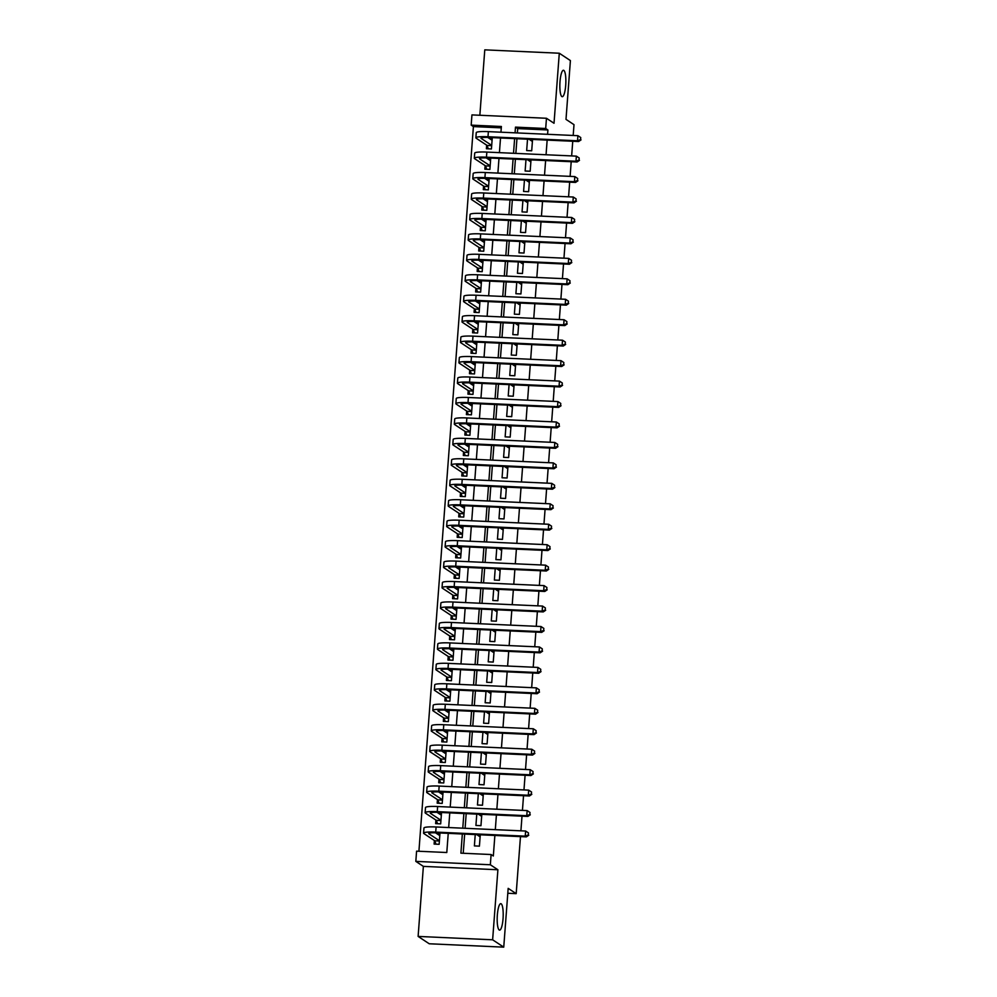 <?xml version="1.0" encoding="UTF-8"?>
<svg xmlns="http://www.w3.org/2000/svg" width="997" height="997" viewBox="0 0 997 997"><rect width="100%" height="100%" fill="white"/><g stroke="black" fill="none" stroke-linecap="round" stroke-linejoin="round"><path stroke-width="1.5" d="M561.872 96.572A13.235 2.954 -87.4 0 1 559.953 82.477A13.235 2.954 -87.4 0 1 563.455 70.264A13.235 2.954 -87.4 0 1 563.841 70.401A13.235 2.954 -87.4 0 1 565.76 84.496A13.235 2.954 -87.4 0 1 562.258 96.709A13.235 2.954 -87.4 0 1 561.872 96.572M499.21 929.977A13.235 2.954 -87.4 0 1 497.279 915.882A13.235 2.954 -87.4 0 1 500.793 903.668A13.235 2.954 -87.4 0 1 501.179 903.805A13.235 2.954 -87.4 0 1 503.099 917.901A13.235 2.954 -87.4 0 1 499.584 930.114A13.235 2.954 -87.4 0 1 499.21 929.977M501.279 127.853L473.401 126.594L471.182 125.124L471.942 114.904L546.468 118.269L545.695 128.501L515.486 127.13L515.063 132.838M573.188 135.467L573.998 124.662L565.997 119.378L570.409 60.58L559.292 53.227L484.779 49.85L479.856 115.253M520.471 836.62L516.184 893.648L508.171 888.352L503.747 947.15L429.233 943.773L418.117 936.42L492.63 939.797L497.902 869.758L490.337 864.76L415.824 861.383L416.584 851.151L446.793 852.522L448.239 833.342M497.902 869.758L423.376 866.381L418.117 936.42M423.376 866.381L415.824 861.383M473.401 126.594L418.914 851.264M503.747 947.15L492.63 939.797M527.525 139.219L526.665 150.559L531.7 150.784L532.56 139.443M525.98 159.67L525.132 171.01L530.167 171.235L531.015 159.894M524.447 180.121L523.587 191.461L528.622 191.686L529.482 180.345M522.902 200.571L522.054 211.912L527.089 212.137L527.936 200.796M521.369 221.022L520.521 232.363L525.556 232.588L526.404 221.247M519.836 241.473L518.976 252.814L524.011 253.039L524.871 241.698M518.29 261.924L517.443 273.265L522.478 273.49L523.325 262.149M516.758 282.375L515.898 293.716L520.933 293.941L521.792 282.6M515.225 302.826L514.365 314.167L519.4 314.391L520.26 303.051M513.679 323.277L512.832 334.618L517.867 334.842L518.714 323.502M512.146 343.728L511.287 355.069L516.321 355.293L517.181 343.953M510.601 364.179L509.754 375.52L514.788 375.744L515.636 364.404M509.068 384.63L508.221 395.971L513.256 396.208L514.103 384.854M507.535 405.081L506.675 416.422L511.71 416.659L512.57 405.305M505.99 425.532L505.143 436.873L510.177 437.11L511.025 425.756M504.457 445.983L503.597 457.324L508.632 457.561L509.492 446.22M502.912 466.434L502.064 477.775L507.099 478.012L507.947 466.671M501.379 486.885L500.531 498.226L505.566 498.463L506.414 487.122M499.846 507.336L498.986 518.689L504.021 518.914L504.881 507.573M498.301 527.787L497.453 539.14L502.488 539.365L503.335 528.024M496.768 548.238L495.908 559.591L500.943 559.816L501.803 548.475M495.222 568.701L494.375 580.042L499.41 580.266L500.257 568.926M493.689 589.152L492.842 600.493L497.877 600.717L498.724 589.377M492.157 609.603L491.297 620.944L496.332 621.168L497.191 609.828M490.611 630.054L489.764 641.395L494.799 641.619L495.646 630.278M489.078 650.505L488.218 661.846L493.253 662.07L494.113 650.729M487.533 670.956L486.686 682.297L491.72 682.521L492.568 671.18M486 691.407L485.153 702.748L490.188 702.972L491.035 691.631M484.467 711.858L483.607 723.199L488.642 723.423L489.502 712.082M482.922 732.309L482.074 743.65L487.109 743.874L487.957 732.533M481.389 752.76L480.529 764.101L485.564 764.325L486.424 752.984M479.856 773.211L478.996 784.552L484.031 784.776L484.891 773.435M478.311 793.662L477.463 805.003L482.498 805.227L483.346 793.886M476.778 814.113L475.918 825.454L480.953 825.69L481.813 814.337M438.518 834.115L436.536 832.819M434.38 840.508L434.106 844.085L439.141 844.309L439.989 832.969M440.051 813.664L438.082 812.368M435.913 820.057L435.639 823.634L440.674 823.858L441.534 812.518M441.596 793.213L439.615 791.905M437.446 799.606L437.185 803.183L442.219 803.408L443.067 792.067M443.129 772.762L441.16 771.454M438.992 779.156L438.717 782.732L443.752 782.957L444.612 771.616M444.674 752.311L442.693 751.003M440.524 758.705L440.263 762.281L445.298 762.506L446.145 751.165M446.207 731.86L444.226 730.552M442.057 738.241L441.796 741.83L446.83 742.055L447.678 730.714M447.74 711.409L445.771 710.101M443.603 717.79L443.329 721.379L448.363 721.604L449.223 710.263M449.286 690.958L447.304 689.65M445.136 697.339L444.874 700.928L449.909 701.153L450.756 689.812M450.818 670.507L448.849 669.199M446.681 676.888L446.407 680.465L451.442 680.702L452.302 669.361M452.364 650.056L450.382 648.748M448.214 656.437L447.94 660.014L452.974 660.251L453.834 648.91M453.897 629.606L451.915 628.297M449.747 635.986L449.485 639.563L454.52 639.8L455.367 628.459M455.43 609.155L453.461 607.846M451.292 615.535L451.018 619.112L456.053 619.349L456.913 608.008M456.975 588.704L454.993 587.395M452.825 595.084L452.563 598.661L457.598 598.898L458.446 587.545M458.508 568.253L456.539 566.944M454.37 574.633L454.096 578.21L459.131 578.447L459.978 567.094M460.053 547.802L458.072 546.493M455.903 554.182L455.629 557.759L460.664 557.996L461.524 546.643M461.586 527.351L459.605 526.042M457.436 533.731L457.174 537.308L462.209 537.533L463.057 526.192M463.119 506.9L461.15 505.591M458.981 513.281L458.707 516.857L463.742 517.082L464.602 505.741M464.664 486.449L462.683 485.14M460.514 492.83L460.253 496.406L465.287 496.631L466.135 485.29M466.197 465.985L464.228 464.689M462.06 472.379L461.785 475.955L466.82 476.18L467.668 464.839M467.73 445.534L465.761 444.238M463.593 451.928L463.318 455.504L468.353 455.729L469.213 444.388M469.275 425.083L467.294 423.787M465.125 431.477L464.864 435.053L469.899 435.278L470.746 423.937M470.808 404.632L468.839 403.336M466.671 411.026L466.397 414.602L471.431 414.827L472.291 403.486M472.354 384.181L470.372 382.873M468.204 390.575L467.942 394.151L472.977 394.376L473.824 383.035M473.887 363.731L471.905 362.422M469.749 370.124L469.475 373.701L474.51 373.925L475.357 362.584M475.419 343.28L473.45 341.971M471.282 349.673L471.008 353.25L476.043 353.474L476.902 342.133M476.965 322.829L474.983 321.52M472.815 329.209L472.553 332.799L477.588 333.023L478.435 321.682M478.498 302.378L476.529 301.069M474.36 308.758L474.086 312.348L479.121 312.572L479.981 301.231M480.043 281.927L478.062 280.618M475.893 288.307L475.631 291.897L480.654 292.121L481.514 280.78M481.576 261.476L479.594 260.167M477.426 267.857L477.164 271.446L482.199 271.67L483.047 260.329M483.109 241.025L481.14 239.716M478.971 247.406L478.697 250.982L483.732 251.219L484.592 239.878M484.654 220.574L482.673 219.265M480.504 226.955L480.242 230.531L485.277 230.768L486.125 219.427M486.187 200.123L484.218 198.814M482.05 206.504L481.775 210.08L486.81 210.317L487.658 198.976M487.732 179.672L485.751 178.363M483.582 186.053L483.308 189.629L488.343 189.866L489.203 178.525M489.265 159.221L487.284 157.912M485.115 165.602L484.854 169.178L489.888 169.415L490.736 158.062M486.661 145.151L486.386 148.727L491.421 148.964L492.281 137.611M462.334 833.978L460.901 853.158L491.11 854.529L493.328 855.999L494.873 835.461M495.31 829.666L496.406 814.998M496.842 809.203L497.952 794.547M498.388 788.752L499.485 774.096M499.921 768.301L501.03 753.645M501.454 747.85L502.563 733.194M502.999 727.399L504.096 712.743M504.532 706.948L505.641 692.292M506.077 686.497L507.174 671.841M507.61 666.046L508.707 651.39M509.143 645.595L510.252 630.939M510.688 625.144L511.785 610.488M512.221 604.693L513.33 590.037M513.767 584.242L514.863 569.586M515.299 563.791L516.396 549.135M516.832 543.34L517.942 528.684M518.378 522.889L519.474 508.233M519.911 502.438L521.02 487.782M521.456 481.987L522.553 467.331M522.989 461.536L524.086 446.88M524.522 441.085L525.631 426.429M526.067 420.634L527.164 405.978M527.6 400.183L528.709 385.515M529.145 379.72L530.242 365.064M530.678 359.269L531.775 344.613M532.211 338.818L533.32 324.162M533.756 318.367L534.853 303.711M535.289 297.916L536.386 283.26M536.822 277.465L537.931 262.809M538.368 257.014L539.464 242.358M539.9 236.563L541.01 221.907M541.446 216.112L542.542 201.456M542.979 195.661L544.075 181.005M544.512 175.21L545.621 160.554M546.057 154.759L547.154 140.103M547.59 134.308L547.914 129.971L517.705 128.601L517.381 132.937M516.945 138.733L515.848 153.388M515.412 159.184L514.302 173.839M513.866 179.634L512.77 194.29M512.333 200.085L511.237 214.741M510.8 220.536L509.691 235.192M509.255 240.987L508.158 255.643M507.722 261.438L506.613 276.094M506.189 281.889L505.08 296.545M504.644 302.34L503.547 317.009M503.111 322.804L502.002 337.46M501.566 343.255L500.469 357.911M500.033 363.706L498.936 378.362M498.5 384.157L497.391 398.812M496.955 404.608L495.858 419.263M495.422 425.058L494.313 439.714M493.876 445.509L492.78 460.165M492.344 465.96L491.247 480.616M490.811 486.411L489.701 501.067M489.265 506.862L488.169 521.518M487.732 527.313L486.623 541.969M486.187 547.764L485.09 562.42M484.654 568.215L483.557 582.871M483.121 588.666L482.012 603.322M481.576 609.117L480.479 623.773M480.043 629.568L478.934 644.224M478.498 650.019L477.401 664.675M476.965 670.47L475.868 685.126M475.432 690.921L474.323 705.577M473.887 711.372L472.79 726.028M472.354 731.823L471.245 746.491M470.821 752.286L469.712 766.942M469.275 772.737L468.179 787.393M467.743 793.188L466.633 807.844M466.197 813.639L465.101 828.295M464.664 834.09L463.219 853.27M475.233 834.564L474.385 845.905L479.42 846.141L480.267 834.788M572.752 141.262L571.642 155.918M571.206 161.713L570.11 176.369M569.673 182.164L568.577 196.82M568.14 202.615L567.031 217.271M566.595 223.066L565.498 237.722M565.062 243.517L563.953 258.173M563.529 263.968L562.42 278.624M561.984 284.419L560.887 299.075M560.451 304.87L559.342 319.526M558.906 325.321L557.809 339.977M557.373 345.772L556.276 360.428M555.84 366.223L554.731 380.891M554.295 386.686L553.198 401.342M552.762 407.137L551.653 421.793M551.216 427.588L550.12 442.244M549.683 448.039L548.587 462.695M548.151 468.49L547.041 483.146M546.605 488.941L545.509 503.597M545.072 509.392L543.963 524.048M543.527 529.843L542.43 544.499M541.994 550.294L540.897 564.95M540.461 570.745L539.352 585.401M538.916 591.196L537.819 605.852M537.383 611.647L536.274 626.303M535.838 632.098L534.741 646.754M534.305 652.549L533.208 667.205M532.772 673L531.663 687.656M531.227 693.451L530.13 708.107M529.694 713.902L528.597 728.558M528.161 734.353L527.052 749.009M526.615 754.804L525.519 769.46M525.083 775.255L523.973 789.911M523.537 795.706L522.44 810.374M522.004 816.169L520.908 830.825M507.797 893.262L516.184 893.648M546.468 118.269L554.02 123.267L559.292 53.227M547.914 129.971L545.695 128.501M491.11 854.529L490.337 864.76M500.955 132.19L501.391 126.494L471.182 125.124M448.675 827.547L449.772 812.891M450.208 807.096L451.317 792.441M451.753 786.645L452.85 771.99M453.286 766.194L454.395 751.539M454.831 745.744L455.928 731.088M456.364 725.293L457.461 710.637M457.897 704.842L459.006 690.186M459.443 684.391L460.539 669.735M460.975 663.94L462.085 649.284M462.521 643.489L463.617 628.833M464.054 623.038L465.15 608.369M465.587 602.574L466.696 587.918M467.132 582.123L468.229 567.467M468.665 561.672L469.774 547.017M470.21 541.221L471.307 526.566M471.743 520.77L472.84 506.115M473.276 500.32L474.385 485.664M474.821 479.869L475.918 465.213M476.354 459.418L477.463 444.762M477.887 438.967L478.996 424.311M479.432 418.516L480.529 403.86M480.965 398.065L482.074 383.409M482.511 377.614L483.607 362.958M484.043 357.163L485.14 342.507M485.576 336.712L486.686 322.056M487.122 316.261L488.218 301.605M488.655 295.81L489.764 281.154M490.2 275.359L491.297 260.703M491.733 254.908L492.83 240.252M493.266 234.457L494.375 219.801M494.811 214.006L495.908 199.35M496.344 193.555L497.453 178.887M497.889 173.092L498.986 158.436M499.422 152.641L500.519 137.985M514.626 138.633L513.517 153.289M513.081 159.084L511.984 173.74M511.548 179.535L510.439 194.191M510.003 199.986L508.906 214.642M508.47 220.437L507.373 235.093M506.937 240.888L505.828 255.544M505.392 261.339L504.295 275.995M503.859 281.79L502.75 296.445M502.314 302.241L501.217 316.896M500.781 322.692L499.684 337.347M499.248 343.142L498.139 357.798M497.702 363.593L496.606 378.249M496.17 384.044L495.06 398.7M494.624 404.495L493.527 419.151M493.091 424.946L491.995 439.602M491.558 445.397L490.449 460.053M490.013 465.848L488.916 480.504M488.48 486.299L487.371 500.955M486.947 506.75L485.838 521.419M485.402 527.214L484.305 541.87M483.869 547.665L482.76 562.32M482.324 568.116L481.227 582.771M480.791 588.566L479.694 603.222M479.258 609.017L478.149 623.673M477.713 629.468L476.616 644.124M476.18 649.919L475.071 664.575M474.634 670.37L473.538 685.026M473.101 690.821L472.005 705.477M471.569 711.272L470.459 725.928M470.023 731.723L468.926 746.379M468.49 752.174L467.381 766.83M466.945 772.625L465.848 787.281M465.412 793.076L464.315 807.732M463.879 813.527L462.77 828.183M517.705 128.601L515.486 127.13M480.118 836.819L476.815 834.639M490.798 138.77L488.829 137.461M481.663 816.369L478.361 814.188M483.196 795.918L479.893 793.737M484.729 775.467L481.439 773.286M486.274 755.016L482.972 752.835M487.807 734.565L484.505 732.384M489.34 714.114L486.05 711.933M490.885 693.663L487.583 691.482M492.418 673.199L489.128 671.031M493.964 652.748L490.661 650.567M495.497 632.297L492.194 630.116M497.029 611.846L493.739 609.666M498.575 591.395L495.272 589.215M500.108 570.945L496.805 568.764M501.653 550.494L498.35 548.313M503.186 530.043L499.883 527.862M504.719 509.592L501.429 507.411M506.264 489.141L502.962 486.96M507.797 468.69L504.494 466.509M509.342 448.239L506.04 446.058M510.875 427.788L507.573 425.607M512.408 407.337L509.118 405.156M513.953 386.886L510.651 384.705M515.486 366.435L512.184 364.254M517.032 345.984L513.729 343.803M518.565 325.533L515.262 323.352M520.098 305.082L516.807 302.901M521.643 284.631L518.34 282.45M523.176 264.18L519.873 261.999M524.709 243.717L521.419 241.548M526.254 223.266L522.951 221.085M527.787 202.815L524.497 200.634M529.332 182.364L526.03 180.183M530.865 161.913L527.563 159.732M532.398 141.462L529.108 139.281M439.901 834.177L437.446 834.065M435.976 844.172L434.817 840.795L439.39 841.007M439.415 840.733L428.984 833.841A10.344 1.333 4.3 0 1 428.735 833.517A10.344 1.333 4.3 0 1 436.823 832.831L526.341 836.882L525.232 836.147L435.714 832.096A15.516 1.994 -175.7 0 0 423.575 833.131A15.516 1.994 -175.7 0 0 423.949 833.617L434.817 840.795M439.789 835.623L435.49 832.782M528.298 834.95L528.447 832.906L528.298 834.95L525.232 836.147L525.618 831.037L436.1 826.974A15.516 1.994 -175.7 0 0 423.962 828.021L423.575 833.131M525.618 831.037L528.447 832.906M528.746 835.249L526.341 836.882M441.434 813.726L438.992 813.614M437.509 823.721L436.362 820.344L440.923 820.556M440.948 820.282L430.517 813.39A10.344 1.333 4.3 0 1 430.268 813.066A10.344 1.333 4.3 0 1 438.356 812.368L527.887 816.431L526.765 815.696L437.247 811.645A15.516 1.994 -175.7 0 0 425.121 812.68A15.516 1.994 -175.7 0 0 425.482 813.166L436.362 820.344M441.335 815.172L437.035 812.331M529.831 814.499L529.993 812.455L529.831 814.499L526.765 815.696L527.151 810.586L437.633 806.523A15.516 1.994 -175.7 0 0 425.507 807.57L425.121 812.68M527.151 810.586L529.993 812.455M530.279 814.798L527.887 816.431M442.98 793.276L440.524 793.163M439.054 803.27L437.895 799.893L442.469 800.105M442.481 799.831L432.05 792.939A10.344 1.333 4.3 0 1 431.813 792.615A10.344 1.333 4.3 0 1 439.901 791.917L529.419 795.98L528.31 795.245L438.792 791.182A15.516 1.994 -175.7 0 0 426.654 792.229A15.516 1.994 -175.7 0 0 427.015 792.702L437.895 799.893M442.867 794.721L438.568 791.88M531.376 794.048L531.526 792.004L531.376 794.048L528.31 795.245L528.697 790.135L439.166 786.072A15.516 1.994 -175.7 0 0 427.04 787.119L426.654 792.229M528.697 790.135L531.526 792.004M531.812 794.347L529.419 795.98M444.512 772.825L442.07 772.712M440.587 782.819L439.44 779.442L444.001 779.654M444.026 779.38L433.595 772.488A10.344 1.333 4.3 0 1 433.346 772.164A10.344 1.333 4.3 0 1 441.434 771.466L530.952 775.529L529.843 774.794L440.325 770.731A15.516 1.994 -175.7 0 0 428.199 771.778A15.516 1.994 -175.7 0 0 428.56 772.251L439.44 779.442M444.413 774.27L440.101 771.429M532.909 773.597L533.071 771.553L532.909 773.597L529.843 774.794L530.23 769.684L440.711 765.621A15.516 1.994 -175.7 0 0 428.573 766.668L428.199 771.778M530.23 769.684L533.071 771.553M533.358 773.896L530.952 775.529M446.058 752.374L443.603 752.261M442.12 762.356L440.973 758.991L445.534 759.203M445.559 758.929L435.128 752.037A10.344 1.333 4.3 0 1 434.891 751.713A10.344 1.333 4.3 0 1 442.98 751.015L532.498 755.078L531.376 754.343L441.858 750.28A15.516 1.994 -175.7 0 0 429.732 751.327A15.516 1.994 -175.7 0 0 430.093 751.8L440.973 758.991M445.946 753.819L441.646 750.965M534.454 753.146L534.604 751.102L534.454 753.146L531.376 754.343L531.762 749.233L442.244 745.17A15.516 1.994 -175.7 0 0 430.118 746.217L429.732 751.327M531.762 749.233L534.604 751.102M534.89 753.433L532.498 755.078M447.591 731.923L445.136 731.81M443.665 741.905L442.506 738.54L447.08 738.752M447.092 738.478L436.661 731.586A10.344 1.333 4.3 0 1 436.424 731.262A10.344 1.333 4.3 0 1 444.512 730.564L534.031 734.627L532.921 733.892L443.403 729.829A15.516 1.994 -175.7 0 0 431.265 730.876A15.516 1.994 -175.7 0 0 431.626 731.349L442.506 738.54M447.479 733.356L443.179 730.514M535.987 732.695L536.137 730.651L535.987 732.695L532.921 733.892L533.308 728.77L443.79 724.719A15.516 1.994 -175.7 0 0 431.651 725.766L431.265 730.876M533.308 728.77L536.137 730.651M536.436 732.982L534.031 734.627M449.124 711.472L446.681 711.36M445.198 721.454L444.051 718.089L448.613 718.301M448.638 718.027L438.206 711.135A10.344 1.333 4.3 0 1 437.957 710.811A10.344 1.333 4.3 0 1 446.045 710.113L535.563 714.176L534.454 713.441L444.936 709.378A15.516 1.994 -175.7 0 0 432.81 710.425A15.516 1.994 -175.7 0 0 433.172 710.898L444.051 718.089M449.024 712.905L444.724 710.063M537.52 712.244L537.682 710.2L537.52 712.244L534.454 713.441L534.841 708.319L445.323 704.268A15.516 1.994 -175.7 0 0 433.197 705.315L432.81 710.425M534.841 708.319L537.682 710.2M537.969 712.531L535.563 714.176M450.669 691.021L448.214 690.909M446.743 701.003L445.584 697.638L450.158 697.85M450.17 697.576L439.739 690.684A10.344 1.333 4.3 0 1 439.503 690.36A10.344 1.333 4.3 0 1 447.591 689.662L537.109 693.725L536 692.99L446.482 688.927A15.516 1.994 -175.7 0 0 434.343 689.974A15.516 1.994 -175.7 0 0 434.704 690.447L445.584 697.638M450.557 692.454L446.257 689.612M539.065 691.793L539.215 689.75L539.065 691.793L536 692.99L536.374 687.868L446.855 683.817A15.516 1.994 -175.7 0 0 434.729 684.864L434.343 689.974M536.374 687.868L539.215 689.75M539.502 692.08L537.109 693.725M452.202 670.57L449.747 670.458M448.276 680.552L447.13 677.187L451.691 677.399M451.716 677.125L441.285 670.221A10.344 1.333 4.3 0 1 441.035 669.909A10.344 1.333 4.3 0 1 449.124 669.211L538.642 673.274L537.533 672.539L448.014 668.476A15.516 1.994 -175.7 0 0 435.888 669.523A15.516 1.994 -175.7 0 0 436.25 669.996L447.13 677.187M452.102 672.003L447.79 669.161M540.598 671.342L540.748 669.299L540.598 671.342L537.533 672.539L537.919 667.417L448.401 663.366A15.516 1.994 -175.7 0 0 436.262 664.401L435.888 669.523M537.919 667.417L540.748 669.299M541.047 671.629L538.642 673.274M453.747 650.119L451.292 650.007M449.809 660.101L448.662 656.736L453.224 656.948M453.249 656.674L442.818 649.77A10.344 1.333 4.3 0 1 442.581 649.458A10.344 1.333 4.3 0 1 450.669 648.76L540.187 652.811L539.065 652.088L449.547 648.025A15.516 1.994 -175.7 0 0 437.421 649.072A15.516 1.994 -175.7 0 0 437.783 649.546L448.662 656.736M453.635 651.552L449.335 648.711M542.144 650.891L542.293 648.848L542.144 650.891L539.065 652.088L539.452 646.966L449.934 642.915A15.516 1.994 -175.7 0 0 437.808 643.95L437.421 649.072M539.452 646.966L542.293 648.848M542.58 651.178L540.187 652.811M455.28 629.668L452.825 629.556M451.354 639.65L450.195 636.285L454.769 636.497M454.782 636.223L444.35 629.319A10.344 1.333 4.3 0 1 444.114 629.007A10.344 1.333 4.3 0 1 452.202 628.309L541.72 632.36L540.611 631.624L451.093 627.574A15.516 1.994 -175.7 0 0 438.954 628.621A15.516 1.994 -175.7 0 0 439.316 629.095L450.195 636.285M455.168 631.101L450.868 628.26M543.677 630.44L543.826 628.397L543.677 630.44L540.611 631.624L540.997 626.515L451.479 622.464A15.516 1.994 -175.7 0 0 439.341 623.499L438.954 628.621M540.997 626.515L543.826 628.397M544.125 630.727L541.72 632.36M456.813 609.217L454.37 609.105M452.887 619.199L451.741 615.834L456.302 616.034M456.327 615.76L445.896 608.868A10.344 1.333 4.3 0 1 445.647 608.556A10.344 1.333 4.3 0 1 453.735 607.858L543.253 611.909L542.144 611.173L452.626 607.123A15.516 1.994 -175.7 0 0 440.5 608.17A15.516 1.994 -175.7 0 0 440.861 608.644L451.741 615.834M456.713 610.65L452.414 607.809M545.209 609.99L545.371 607.933L545.209 609.99L542.144 611.173L542.53 606.064L453.012 602.014A15.516 1.994 -175.7 0 0 440.886 603.048L440.5 608.17M542.53 606.064L545.371 607.933M545.658 610.276L543.253 611.909M458.358 588.766L455.903 588.654M454.42 598.748L453.274 595.383L457.847 595.583M457.86 595.309L447.429 588.417A10.344 1.333 4.3 0 1 447.192 588.105A10.344 1.333 4.3 0 1 455.28 587.407L544.798 591.458L543.689 590.723L454.171 586.672A15.516 1.994 -175.7 0 0 442.032 587.719A15.516 1.994 -175.7 0 0 442.394 588.193L453.274 595.383M458.246 590.199L453.947 587.358M546.755 589.539L546.904 587.482L546.755 589.539L543.689 590.723L544.063 585.613L454.545 581.563A15.516 1.994 -175.7 0 0 442.419 582.597L442.032 587.719M544.063 585.613L546.904 587.482M547.191 589.825L544.798 591.458M459.891 568.315L457.436 568.203M455.965 578.297L454.819 574.933L459.38 575.132M459.405 574.858L448.974 567.966A10.344 1.333 4.3 0 1 448.725 567.654A10.344 1.333 4.3 0 1 456.813 566.957L546.331 571.007L545.222 570.272L455.704 566.221A15.516 1.994 -175.7 0 0 443.565 567.268A15.516 1.994 -175.7 0 0 443.939 567.742L454.819 574.933M459.779 569.748L455.479 566.907M548.288 569.075L548.437 567.031L548.288 569.075L545.222 570.272L545.608 565.162L456.09 561.112A15.516 1.994 -175.7 0 0 443.952 562.146L443.565 567.268M545.608 565.162L548.437 567.031M548.736 569.374L546.331 571.007M461.437 547.864L458.981 547.752M457.498 557.846L456.352 554.482L460.913 554.681M460.938 554.407L450.507 547.515A10.344 1.333 4.3 0 1 450.27 547.203A10.344 1.333 4.3 0 1 458.358 546.506L547.876 550.556L546.755 549.821L457.237 545.77A15.516 1.994 -175.7 0 0 445.111 546.805A15.516 1.994 -175.7 0 0 445.472 547.291L456.352 554.482M461.324 549.297L457.025 546.456M549.821 548.624L549.983 546.58L549.821 548.624L546.755 549.821L547.141 544.711L457.623 540.661A15.516 1.994 -175.7 0 0 445.497 541.695L445.111 546.805M547.141 544.711L549.983 546.58M550.269 548.923L547.876 550.556M462.969 527.413L460.514 527.301M459.044 537.395L457.885 534.031L462.458 534.23M462.471 533.956L452.04 527.064A10.344 1.333 4.3 0 1 451.803 526.752A10.344 1.333 4.3 0 1 459.891 526.055L549.409 530.105L548.3 529.37L458.782 525.319A15.516 1.994 -175.7 0 0 446.644 526.354A15.516 1.994 -175.7 0 0 447.005 526.84L457.885 534.031M462.857 528.846L458.558 526.005M551.366 528.173L551.515 526.129L551.366 528.173L548.3 529.37L548.686 524.26L459.168 520.21A15.516 1.994 -175.7 0 0 447.03 521.244L446.644 526.354M548.686 524.26L551.515 526.129M551.815 528.472L549.409 530.105M464.502 506.962L462.06 506.85M460.577 516.945L459.43 513.58L463.991 513.779M464.016 513.505L453.585 506.613A10.344 1.333 4.3 0 1 453.336 506.289A10.344 1.333 4.3 0 1 461.424 505.604L550.942 509.654L549.833 508.919L460.315 504.868A15.516 1.994 -175.7 0 0 448.189 505.903A15.516 1.994 -175.7 0 0 448.55 506.389L459.43 513.58M464.403 508.395L460.103 505.554M552.899 507.722L553.061 505.678L552.899 507.722L549.833 508.919L550.219 503.809L460.701 499.759A15.516 1.994 -175.7 0 0 448.563 500.793L448.189 505.903M550.219 503.809L553.061 505.678M553.347 508.021L550.942 509.654M466.048 486.511L463.593 486.399M462.11 496.494L460.963 493.129L465.537 493.328M465.549 493.054L455.118 486.162A10.344 1.333 4.3 0 1 454.881 485.838A10.344 1.333 4.3 0 1 462.969 485.153L552.488 489.203L551.378 488.468L461.848 484.417A15.516 1.994 -175.7 0 0 449.722 485.452A15.516 1.994 -175.7 0 0 450.083 485.938L460.963 493.129M465.935 487.944L461.636 485.103M554.444 487.271L554.594 485.227L554.444 487.271L551.378 488.468L551.752 483.358L462.234 479.295A15.516 1.994 -175.7 0 0 450.108 480.342L449.722 485.452M551.752 483.358L554.594 485.227M554.88 487.57L552.488 489.203M467.581 466.06L465.125 465.948M463.655 476.043L462.496 472.678L467.07 472.877M467.095 472.603L456.663 465.711A10.344 1.333 4.3 0 1 456.414 465.387A10.344 1.333 4.3 0 1 464.502 464.702L554.02 468.752L552.911 468.017L463.393 463.966A15.516 1.994 -175.7 0 0 451.255 465.001A15.516 1.994 -175.7 0 0 451.629 465.487L462.496 472.678M467.468 467.493L463.169 464.652M555.977 466.82L556.127 464.776L555.977 466.82L552.911 468.017L553.298 462.907L463.779 458.844A15.516 1.994 -175.7 0 0 451.641 459.891L451.255 465.001M553.298 462.907L556.127 464.776M556.426 467.119L554.02 468.752M469.113 445.597L466.671 445.497M465.188 455.592L464.041 452.227L468.602 452.426M468.627 452.152L458.196 445.26A10.344 1.333 4.3 0 1 457.959 444.936A10.344 1.333 4.3 0 1 466.048 444.251L555.566 448.301L554.444 447.566L464.926 443.515A15.516 1.994 -175.7 0 0 452.8 444.55A15.516 1.994 -175.7 0 0 453.161 445.036L464.041 452.227M469.014 447.042L464.714 444.201M557.51 446.369L557.672 444.326L557.51 446.369L554.444 447.566L554.831 442.456L465.312 438.393A15.516 1.994 -175.7 0 0 453.186 439.44L452.8 444.55M554.831 442.456L557.672 444.326M557.959 446.668L555.566 448.301M470.659 425.146L468.204 425.046M466.733 435.141L465.574 431.763L470.148 431.975M470.16 431.701L459.729 424.809A10.344 1.333 4.3 0 1 459.492 424.485A10.344 1.333 4.3 0 1 467.581 423.8L557.099 427.85L555.99 427.115L466.471 423.064A15.516 1.994 -175.7 0 0 454.333 424.099A15.516 1.994 -175.7 0 0 454.694 424.585L465.574 431.763M470.547 426.591L466.247 423.75M559.055 425.918L559.205 423.875L559.055 425.918L555.99 427.115L556.376 422.005L466.858 417.942A15.516 1.994 -175.7 0 0 454.719 418.989L454.333 424.099M556.376 422.005L559.205 423.875M559.504 426.218L557.099 427.85M472.192 404.695L469.749 404.583M468.266 414.69L467.119 411.312L471.681 411.524M471.706 411.25L461.275 404.358A10.344 1.333 4.3 0 1 461.025 404.034A10.344 1.333 4.3 0 1 469.113 403.349L558.632 407.399L557.522 406.664L468.004 402.614A15.516 1.994 -175.7 0 0 455.878 403.648A15.516 1.994 -175.7 0 0 456.24 404.134L467.119 411.312M472.092 406.14L467.792 403.299M560.588 405.467L560.75 403.424L560.588 405.467L557.522 406.664L557.909 401.554L468.391 397.491A15.516 1.994 -175.7 0 0 456.252 398.538L455.878 403.648M557.909 401.554L560.75 403.424M561.037 405.767L558.632 407.399M473.737 384.244L471.282 384.132M469.799 394.239L468.652 390.861L473.214 391.073M473.239 390.799L462.807 383.907A10.344 1.333 4.3 0 1 462.571 383.583A10.344 1.333 4.3 0 1 470.659 382.885L560.177 386.948L559.068 386.213L469.537 382.15A15.516 1.994 -175.7 0 0 457.411 383.197A15.516 1.994 -175.7 0 0 457.773 383.683L468.652 390.861M473.625 385.689L469.325 382.848M562.134 385.016L562.283 382.973L562.134 385.016L559.068 386.213L559.442 381.103L469.923 377.04A15.516 1.994 -175.7 0 0 457.797 378.087L457.411 383.197M559.442 381.103L562.283 382.973M562.57 385.316L560.177 386.948M475.27 363.793L472.815 363.681M471.344 373.788L470.185 370.41L474.759 370.622M474.784 370.348L464.353 363.456A10.344 1.333 4.3 0 1 464.103 363.132A10.344 1.333 4.3 0 1 472.192 362.434L561.71 366.497L560.601 365.762L471.083 361.699A15.516 1.994 -175.7 0 0 458.944 362.746A15.516 1.994 -175.7 0 0 459.318 363.22L470.185 370.41M475.158 365.238L470.858 362.397M563.666 364.566L563.816 362.522L563.666 364.566L560.601 365.762L560.987 360.652L471.469 356.59A15.516 1.994 -175.7 0 0 459.33 357.636L458.944 362.746M560.987 360.652L563.816 362.522M564.115 364.865L561.71 366.497M476.803 343.342L474.36 343.23M472.877 353.337L471.731 349.959L476.292 350.171M476.317 349.897L465.886 343.005A10.344 1.333 4.3 0 1 465.636 342.681A10.344 1.333 4.3 0 1 473.725 341.983L563.255 346.046L562.134 345.311L472.615 341.248A15.516 1.994 -175.7 0 0 460.489 342.295A15.516 1.994 -175.7 0 0 460.851 342.769L471.731 349.959M476.703 344.788L472.404 341.946M565.199 344.115L565.361 342.071L565.199 344.115L562.134 345.311L562.52 340.201L473.002 336.139A15.516 1.994 -175.7 0 0 460.876 337.185L460.489 342.295M562.52 340.201L565.361 342.071M565.648 344.414L563.255 346.046M478.348 322.891L475.893 322.779M474.422 332.873L473.263 329.508L477.837 329.72M477.85 329.446L467.419 322.554A10.344 1.333 4.3 0 1 467.182 322.23A10.344 1.333 4.3 0 1 475.27 321.533L564.788 325.595L563.679 324.86L474.161 320.797A15.516 1.994 -175.7 0 0 462.022 321.844A15.516 1.994 -175.7 0 0 462.384 322.318L473.263 329.508M478.236 324.337L473.936 321.483M566.745 323.664L566.894 321.62L566.745 323.664L563.679 324.86L564.065 319.738L474.535 315.688A15.516 1.994 -175.7 0 0 462.409 316.734L462.022 321.844M564.065 319.738L566.894 321.62M567.181 323.95L564.788 325.595M479.881 302.44L477.438 302.328M475.955 312.422L474.809 309.058L479.37 309.269M479.395 308.995L468.964 302.103A10.344 1.333 4.3 0 1 468.715 301.779A10.344 1.333 4.3 0 1 476.803 301.082L566.321 305.144L565.212 304.409L475.694 300.346A15.516 1.994 -175.7 0 0 463.568 301.393A15.516 1.994 -175.7 0 0 463.929 301.867L474.809 309.058M479.781 303.873L475.469 301.032M568.278 303.213L568.44 301.169L568.278 303.213L565.212 304.409L565.598 299.287L476.08 295.237A15.516 1.994 -175.7 0 0 463.941 296.283L463.568 301.393M565.598 299.287L568.44 301.169M568.726 303.499L566.321 305.144M481.426 281.989L478.971 281.877M477.488 291.971L476.342 288.607L480.903 288.818M480.928 288.544L470.497 281.653A10.344 1.333 4.3 0 1 470.26 281.328A10.344 1.333 4.3 0 1 478.348 280.631L567.866 284.693L566.745 283.958L477.227 279.895A15.516 1.994 -175.7 0 0 465.101 280.942A15.516 1.994 -175.7 0 0 465.462 281.416L476.342 288.607M481.314 283.422L477.015 280.581M569.823 282.762L569.972 280.718L569.823 282.762L566.745 283.958L567.131 278.836L477.613 274.786A15.516 1.994 -175.7 0 0 465.487 275.833L465.101 280.942M567.131 278.836L569.972 280.718M570.259 283.048L567.866 284.693M482.959 261.538L480.504 261.426M479.034 271.52L477.875 268.156L482.448 268.367M482.461 268.093L472.03 261.202A10.344 1.333 4.3 0 1 471.793 260.878A10.344 1.333 4.3 0 1 479.881 260.18L569.399 264.242L568.29 263.507L478.772 259.444A15.516 1.994 -175.7 0 0 466.633 260.491A15.516 1.994 -175.7 0 0 466.995 260.965L477.875 268.156M482.847 262.971L478.548 260.13M571.356 262.311L571.505 260.267L571.356 262.311L568.29 263.507L568.676 258.385L479.158 254.335A15.516 1.994 -175.7 0 0 467.02 255.382L466.633 260.491M568.676 258.385L571.505 260.267M571.804 262.597L569.399 264.242M484.492 241.087L482.05 240.975M480.566 251.07L479.42 247.705L483.981 247.917M484.006 247.642L473.575 240.738A10.344 1.333 4.3 0 1 473.326 240.427A10.344 1.333 4.3 0 1 481.414 239.729L570.932 243.791L569.823 243.056L480.305 238.993A15.516 1.994 -175.7 0 0 468.179 240.04A15.516 1.994 -175.7 0 0 468.54 240.514L479.42 247.705M484.392 242.52L480.093 239.679M572.889 241.86L573.051 239.816L572.889 241.86L569.823 243.056L570.209 237.934L480.691 233.884A15.516 1.994 -175.7 0 0 468.565 234.918L468.179 240.04M570.209 237.934L573.051 239.816M573.337 242.146L570.932 243.791M486.038 220.636L483.582 220.524M482.099 230.619L480.953 227.254L485.527 227.466M485.539 227.191L475.108 220.287A10.344 1.333 4.3 0 1 474.871 219.976A10.344 1.333 4.3 0 1 482.959 219.278L572.477 223.328L571.368 222.605L481.85 218.542A15.516 1.994 -175.7 0 0 469.712 219.589A15.516 1.994 -175.7 0 0 470.073 220.063L480.953 227.254M485.925 222.069L481.626 219.228M574.434 221.409L574.584 219.365L574.434 221.409L571.368 222.605L571.742 217.483L482.224 213.433A15.516 1.994 -175.7 0 0 470.098 214.467L469.712 219.589M571.742 217.483L574.584 219.365M574.87 221.695L572.477 223.328M487.57 200.185L485.115 200.073M483.645 210.168L482.498 206.803L487.059 207.015M487.084 206.728L476.653 199.836A10.344 1.333 4.3 0 1 476.404 199.525A10.344 1.333 4.3 0 1 484.492 198.827L574.01 202.877L572.901 202.142L483.383 198.091A15.516 1.994 -175.7 0 0 471.257 199.138A15.516 1.994 -175.7 0 0 471.618 199.612L482.498 206.803M487.471 201.618L483.159 198.777M575.967 200.958L576.116 198.901L575.967 200.958L572.901 202.142L573.287 197.032L483.769 192.982A15.516 1.994 -175.7 0 0 471.631 194.016L471.257 199.138M573.287 197.032L576.116 198.901M576.416 201.244L574.01 202.877M489.116 179.734L486.661 179.622M485.178 189.717L484.031 186.352L488.592 186.551M488.617 186.277L478.186 179.385A10.344 1.333 4.3 0 1 477.949 179.074A10.344 1.333 4.3 0 1 486.038 178.376L575.556 182.426L574.434 181.691L484.916 177.64A15.516 1.994 -175.7 0 0 472.79 178.687A15.516 1.994 -175.7 0 0 473.151 179.161L484.031 186.352M489.004 181.167L484.704 178.326M577.512 180.507L577.662 178.451L577.512 180.507L574.434 181.691L574.82 176.581L485.302 172.531A15.516 1.994 -175.7 0 0 473.176 173.565L472.79 178.687M574.82 176.581L577.662 178.451M577.948 180.793L575.556 182.426M490.649 159.283L488.194 159.171M486.723 169.266L485.564 165.901L490.138 166.1M490.15 165.826L479.719 158.934A10.344 1.333 4.3 0 1 479.482 158.623A10.344 1.333 4.3 0 1 487.57 157.925L577.089 161.975L575.979 161.24L486.461 157.19A15.516 1.994 -175.7 0 0 474.323 158.236A15.516 1.994 -175.7 0 0 474.684 158.71L485.564 165.901M490.536 160.716L486.237 157.875M579.045 160.043L579.195 158L579.045 160.043L575.979 161.24L576.366 156.13L486.848 152.08A15.516 1.994 -175.7 0 0 474.709 153.114L474.323 158.236M576.366 156.13L579.195 158M579.494 160.343L577.089 161.975M492.182 138.832L489.739 138.72M488.256 148.815L487.109 145.45L491.671 145.649M491.695 145.375L481.264 138.483A10.344 1.333 4.3 0 1 481.015 138.172A10.344 1.333 4.3 0 1 489.103 137.474L578.621 141.524L577.512 140.789L487.994 136.739A15.516 1.994 -175.7 0 0 475.868 137.785A15.516 1.994 -175.7 0 0 476.23 138.259L487.109 145.45M492.082 140.265L487.782 137.424M580.578 139.592L580.74 137.549L580.578 139.592L577.512 140.789L577.899 135.679L488.38 131.629A15.516 1.994 -175.7 0 0 476.254 132.663L475.868 137.785M577.899 135.679L580.74 137.549M581.027 139.892L578.621 141.524M435.714 832.096L436.1 826.974M437.247 811.645L437.633 806.523M438.792 791.182L439.166 786.072M440.325 770.731L440.711 765.621M441.858 750.28L442.244 745.17M443.403 729.829L443.79 724.719M444.936 709.378L445.323 704.268M446.482 688.927L446.855 683.817M448.014 668.476L448.401 663.366M449.547 648.025L449.934 642.915M451.093 627.574L451.479 622.464M452.626 607.123L453.012 602.014M454.171 586.672L454.545 581.563M455.704 566.221L456.09 561.112M457.237 545.77L457.623 540.661M458.782 525.319L459.168 520.21M460.315 504.868L460.701 499.759M461.848 484.417L462.234 479.295M463.393 463.966L463.779 458.844M464.926 443.515L465.312 438.393M466.471 423.064L466.858 417.942M468.004 402.614L468.391 397.491M469.537 382.15L469.923 377.04M471.083 361.699L471.469 356.59M472.615 341.248L473.002 336.139M474.161 320.797L474.535 315.688M475.694 300.346L476.08 295.237M477.227 279.895L477.613 274.786M478.772 259.444L479.158 254.335M480.305 238.993L480.691 233.884M481.85 218.542L482.224 213.433M483.383 198.091L483.769 192.982M484.916 177.64L485.302 172.531M486.461 157.19L486.848 152.08M487.994 136.739L488.38 131.629"/></g></svg>
